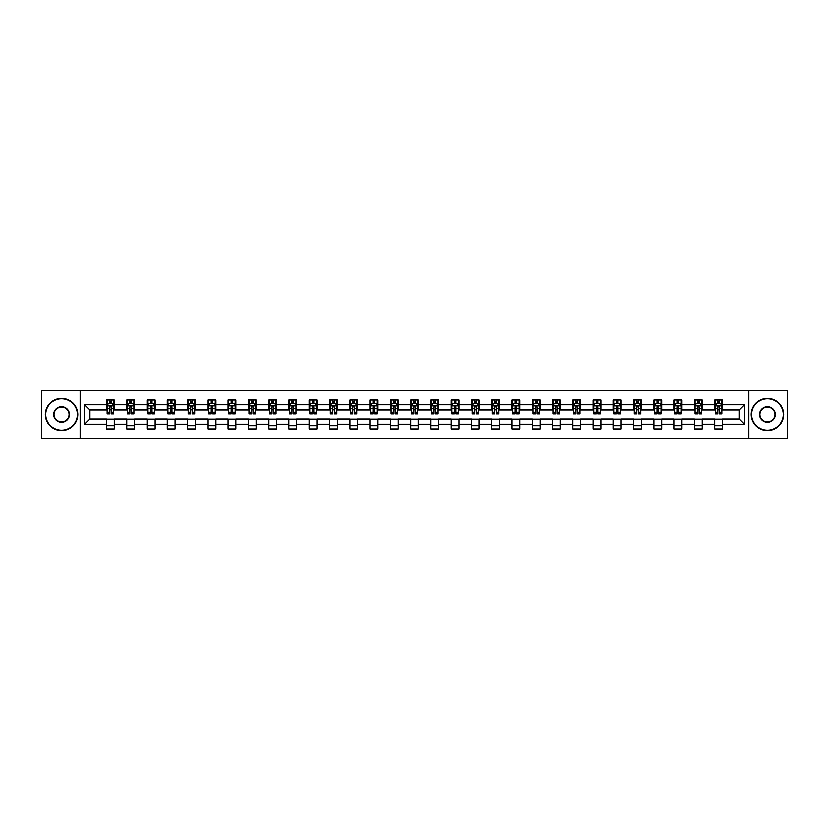 <?xml version="1.0" encoding="UTF-8"?>
<svg xmlns="http://www.w3.org/2000/svg" width="829" height="829" viewBox="0 0 829 829"><rect width="100%" height="100%" fill="white"/><g stroke="black" fill="none" stroke-linecap="round" stroke-linejoin="round"><path stroke-width="1.24" d="M748.825 438.541L787.55 438.541L787.55 390.459L748.825 390.459L748.825 438.541L80.175 438.541L80.175 390.459L41.45 390.459L41.45 438.541L80.175 438.541M748.825 390.459L80.175 390.459M722.453 404.625L722.453 399.879L714.66 399.879L714.66 404.625L702.184 404.625L702.184 399.879L694.381 399.879L694.381 404.625L681.915 404.625L681.915 399.879L674.112 399.879L674.112 404.625L661.646 404.625L661.646 399.879L653.843 399.879L653.843 404.625L641.366 404.625L641.366 399.879L633.574 399.879L633.574 404.625L621.097 404.625L621.097 399.879L613.305 399.879L613.305 404.625L600.828 404.625L600.828 399.879L593.036 399.879L593.036 404.625L580.559 404.625L580.559 399.879L572.766 399.879L572.766 404.625L560.29 404.625L560.29 399.879L552.497 399.879L552.497 404.625L540.021 404.625L540.021 399.879L532.228 399.879L532.228 404.625L519.752 404.625L519.752 399.879L511.949 399.879L511.949 404.625L499.483 404.625L499.483 399.879L491.68 399.879L491.68 404.625L479.214 404.625L479.214 399.879L471.411 399.879L471.411 404.625L458.934 404.625L458.934 399.879L451.142 399.879L451.142 404.625L438.665 404.625L438.665 399.879L430.873 399.879L430.873 404.625L418.396 404.625L418.396 399.879L410.604 399.879L410.604 404.625L398.127 404.625L398.127 399.879L390.335 399.879L390.335 404.625L377.858 404.625L377.858 399.879L370.066 399.879L370.066 404.625L357.589 404.625L357.589 399.879L349.786 399.879L349.786 404.625L337.32 404.625L337.32 399.879L329.517 399.879L329.517 404.625L317.051 404.625L317.051 399.879L309.248 399.879L309.248 404.625L296.772 404.625L296.772 399.879L288.979 399.879L288.979 404.625L276.503 404.625L276.503 399.879L268.71 399.879L268.71 404.625L256.234 404.625L256.234 399.879L248.441 399.879L248.441 404.625L235.964 404.625L235.964 399.879L228.172 399.879L228.172 404.625L215.695 404.625L215.695 399.879L207.903 399.879L207.903 404.625L195.426 404.625L195.426 399.879L187.634 399.879L187.634 404.625L175.157 404.625L175.157 399.879L167.354 399.879L167.354 404.625L154.888 404.625L154.888 399.879L147.085 399.879L147.085 404.625L134.619 404.625L134.619 399.879L126.816 399.879L126.816 404.625L114.34 404.625L114.34 399.879L106.547 399.879L106.547 404.625L84.454 404.625L84.454 424.375L89.656 419.173L106.547 419.173L106.547 429.121L114.34 429.121L114.34 419.173L126.816 419.173L126.816 429.121L134.619 429.121L134.619 419.173L147.085 419.173L147.085 429.121L154.888 429.121L154.888 419.173L167.354 419.173L167.354 429.121L175.157 429.121L175.157 419.173L187.634 419.173L187.634 429.121L195.426 429.121L195.426 419.173L207.903 419.173L207.903 429.121L215.695 429.121L215.695 419.173L228.172 419.173L228.172 429.121L235.964 429.121L235.964 419.173L248.441 419.173L248.441 429.121L256.234 429.121L256.234 419.173L268.71 419.173L268.71 429.121L276.503 429.121L276.503 419.173L288.979 419.173L288.979 429.121L296.772 429.121L296.772 419.173L309.248 419.173L309.248 429.121L317.051 429.121L317.051 419.173L329.517 419.173L329.517 429.121L337.32 429.121L337.32 419.173L349.786 419.173L349.786 429.121L357.589 429.121L357.589 419.173L370.066 419.173L370.066 429.121L377.858 429.121L377.858 419.173L390.335 419.173L390.335 429.121L398.127 429.121L398.127 419.173L410.604 419.173L410.604 429.121L418.396 429.121L418.396 419.173L430.873 419.173L430.873 429.121L438.665 429.121L438.665 419.173L451.142 419.173L451.142 429.121L458.934 429.121L458.934 419.173L471.411 419.173L471.411 429.121L479.214 429.121L479.214 419.173L491.68 419.173L491.68 429.121L499.483 429.121L499.483 419.173L511.949 419.173L511.949 429.121L519.752 429.121L519.752 419.173L532.228 419.173L532.228 429.121L540.021 429.121L540.021 419.173L552.497 419.173L552.497 429.121L560.29 429.121L560.29 419.173L572.766 419.173L572.766 429.121L580.559 429.121L580.559 419.173L593.036 419.173L593.036 429.121L600.828 429.121L600.828 419.173L613.305 419.173L613.305 429.121L621.097 429.121L621.097 419.173L633.574 419.173L633.574 429.121L641.366 429.121L641.366 419.173L653.843 419.173L653.843 429.121L661.646 429.121L661.646 419.173L674.112 419.173L674.112 429.121L681.915 429.121L681.915 419.173L694.381 419.173L694.381 429.121L702.184 429.121L702.184 419.173L714.66 419.173L714.66 429.121L722.453 429.121L722.453 419.173L739.344 419.173L739.344 409.827L722.453 409.827L722.453 404.625L744.546 404.625L744.546 424.375L722.453 424.375M714.66 424.375L702.184 424.375M694.381 424.375L681.915 424.375M674.112 424.375L661.646 424.375M653.843 424.375L641.366 424.375M633.574 424.375L621.097 424.375M613.305 424.375L600.828 424.375M593.036 424.375L580.559 424.375M572.766 424.375L560.29 424.375M552.497 424.375L540.021 424.375M532.228 424.375L519.752 424.375M511.949 424.375L499.483 424.375M491.68 424.375L479.214 424.375M471.411 424.375L458.934 424.375M451.142 424.375L438.665 424.375M430.873 424.375L418.396 424.375M410.604 424.375L398.127 424.375M390.335 424.375L377.858 424.375M370.066 424.375L357.589 424.375M349.786 424.375L337.32 424.375M329.517 424.375L317.051 424.375M309.248 424.375L296.772 424.375M288.979 424.375L276.503 424.375M268.71 424.375L256.234 424.375M248.441 424.375L235.964 424.375M228.172 424.375L215.695 424.375M207.903 424.375L195.426 424.375M187.634 424.375L175.157 424.375M167.354 424.375L154.888 424.375M147.085 424.375L134.619 424.375M126.816 424.375L114.34 424.375M106.547 424.375L84.454 424.375M714.66 404.625L714.66 409.827L702.184 409.827L702.184 404.625M694.381 404.625L694.381 409.827L681.915 409.827L681.915 404.625M674.112 404.625L674.112 409.827L661.646 409.827L661.646 404.625M653.843 404.625L653.843 409.827L641.366 409.827L641.366 404.625M633.574 404.625L633.574 409.827L621.097 409.827L621.097 404.625M613.305 404.625L613.305 409.827L600.828 409.827L600.828 404.625M593.036 404.625L593.036 409.827L580.559 409.827L580.559 404.625M572.766 404.625L572.766 409.827L560.29 409.827L560.29 404.625M552.497 404.625L552.497 409.827L540.021 409.827L540.021 404.625M532.228 404.625L532.228 409.827L519.752 409.827L519.752 404.625M511.949 404.625L511.949 409.827L499.483 409.827L499.483 404.625M491.68 404.625L491.68 409.827L479.214 409.827L479.214 404.625M471.411 404.625L471.411 409.827L458.934 409.827L458.934 404.625M451.142 404.625L451.142 409.827L438.665 409.827L438.665 404.625M430.873 404.625L430.873 409.827L418.396 409.827L418.396 404.625M410.604 404.625L410.604 409.827L398.127 409.827L398.127 404.625M390.335 404.625L390.335 409.827L377.858 409.827L377.858 404.625M370.066 404.625L370.066 409.827L357.589 409.827L357.589 404.625M349.786 404.625L349.786 409.827L337.32 409.827L337.32 404.625M329.517 404.625L329.517 409.827L317.051 409.827L317.051 404.625M309.248 404.625L309.248 409.827L296.772 409.827L296.772 404.625M288.979 404.625L288.979 409.827L276.503 409.827L276.503 404.625M268.71 404.625L268.71 409.827L256.234 409.827L256.234 404.625M248.441 404.625L248.441 409.827L235.964 409.827L235.964 404.625M228.172 404.625L228.172 409.827L215.695 409.827L215.695 404.625M207.903 404.625L207.903 409.827L195.426 409.827L195.426 404.625M187.634 404.625L187.634 409.827L175.157 409.827L175.157 404.625M167.354 404.625L167.354 409.827L154.888 409.827L154.888 404.625M147.085 404.625L147.085 409.827L134.619 409.827L134.619 404.625M126.816 404.625L126.816 409.827L114.34 409.827L114.34 404.625M106.547 404.625L106.547 409.827L89.656 409.827L84.454 404.625M89.656 409.827L89.656 419.173M744.546 424.375L739.344 419.173M739.344 409.827L744.546 404.625M106.547 403.132L107.2 403.132M109.666 403.132L111.231 403.132M113.697 403.132L114.34 403.132M106.547 409.692L107.2 409.692M109.666 409.692L111.231 409.692M113.697 409.692L114.34 409.692M106.547 419.308L114.34 419.308M106.547 425.868L114.34 425.868M126.816 419.308L134.619 419.308M126.816 425.868L134.619 425.868M126.816 403.132L127.469 403.132M129.935 403.132L131.5 403.132M133.966 403.132L134.619 403.132M126.816 409.692L127.469 409.692M129.935 409.692L131.5 409.692M133.966 409.692L134.619 409.692M147.085 419.308L154.888 419.308M147.085 425.868L154.888 425.868M147.085 403.132L147.738 403.132M150.204 403.132L151.769 403.132M154.235 403.132L154.888 403.132M147.085 409.692L147.738 409.692M150.204 409.692L151.769 409.692M154.235 409.692L154.888 409.692M167.354 419.308L175.157 419.308M167.354 425.868L175.157 425.868M167.354 403.132L168.007 403.132M170.473 403.132L172.038 403.132M174.504 403.132L175.157 403.132M167.354 409.692L168.007 409.692M170.473 409.692L172.038 409.692M174.504 409.692L175.157 409.692M187.634 419.308L195.426 419.308M187.634 425.868L195.426 425.868M187.634 403.132L188.276 403.132M190.753 403.132L192.307 403.132M194.774 403.132L195.426 403.132M187.634 409.692L188.276 409.692M190.753 409.692L192.307 409.692M194.774 409.692L195.426 409.692M207.903 419.308L215.695 419.308M207.903 425.868L215.695 425.868M207.903 403.132L208.545 403.132M211.022 403.132L212.576 403.132M215.043 403.132L215.695 403.132M207.903 409.692L208.545 409.692M211.022 409.692L212.576 409.692M215.043 409.692L215.695 409.692M228.172 419.308L235.964 419.308M228.172 425.868L235.964 425.868M228.172 403.132L228.825 403.132M231.291 403.132L232.845 403.132M235.312 403.132L235.964 403.132M228.172 409.692L228.825 409.692M231.291 409.692L232.845 409.692M235.312 409.692L235.964 409.692M248.441 419.308L256.234 419.308M248.441 425.868L256.234 425.868M248.441 403.132L249.094 403.132M251.56 403.132L253.114 403.132M255.591 403.132L256.234 403.132M248.441 409.692L249.094 409.692M251.56 409.692L253.114 409.692M255.591 409.692L256.234 409.692M268.71 419.308L276.503 419.308M268.71 425.868L276.503 425.868M268.71 403.132L269.363 403.132M271.829 403.132L273.383 403.132M275.86 403.132L276.503 403.132M268.71 409.692L269.363 409.692M271.829 409.692L273.383 409.692M275.86 409.692L276.503 409.692M288.979 419.308L296.772 419.308M288.979 425.868L296.772 425.868M288.979 403.132L289.632 403.132M292.098 403.132L293.663 403.132M296.129 403.132L296.772 403.132M288.979 409.692L289.632 409.692M292.098 409.692L293.663 409.692M296.129 409.692L296.772 409.692M309.248 419.308L317.051 419.308M309.248 425.868L317.051 425.868M309.248 403.132L309.901 403.132M312.367 403.132L313.932 403.132M316.398 403.132L317.051 403.132M309.248 409.692L309.901 409.692M312.367 409.692L313.932 409.692M316.398 409.692L317.051 409.692M329.517 419.308L337.32 419.308M329.517 425.868L337.32 425.868M329.517 403.132L330.17 403.132M332.636 403.132L334.201 403.132M336.667 403.132L337.32 403.132M329.517 409.692L330.17 409.692M332.636 409.692L334.201 409.692M336.667 409.692L337.32 409.692M349.786 419.308L357.589 419.308M349.786 425.868L357.589 425.868M349.786 403.132L350.439 403.132M352.905 403.132L354.47 403.132M356.936 403.132L357.589 403.132M349.786 409.692L350.439 409.692M352.905 409.692L354.47 409.692M356.936 409.692L357.589 409.692M370.066 419.308L377.858 419.308M370.066 425.868L377.858 425.868M370.066 403.132L370.708 403.132M373.185 403.132L374.739 403.132M377.205 403.132L377.858 403.132M370.066 409.692L370.708 409.692M373.185 409.692L374.739 409.692M377.205 409.692L377.858 409.692M390.335 419.308L398.127 419.308M390.335 425.868L398.127 425.868M390.335 403.132L390.977 403.132M393.454 403.132L395.008 403.132M397.474 403.132L398.127 403.132M390.335 409.692L390.977 409.692M393.454 409.692L395.008 409.692M397.474 409.692L398.127 409.692M410.604 419.308L418.396 419.308M410.604 425.868L418.396 425.868M410.604 403.132L411.257 403.132M413.723 403.132L415.277 403.132M417.743 403.132L418.396 403.132M410.604 409.692L411.257 409.692M413.723 409.692L415.277 409.692M417.743 409.692L418.396 409.692M430.873 419.308L438.665 419.308M430.873 425.868L438.665 425.868M430.873 403.132L431.526 403.132M433.992 403.132L435.546 403.132M438.023 403.132L438.665 403.132M430.873 409.692L431.526 409.692M433.992 409.692L435.546 409.692M438.023 409.692L438.665 409.692M451.142 419.308L458.934 419.308M451.142 425.868L458.934 425.868M451.142 403.132L451.795 403.132M454.261 403.132L455.815 403.132M458.292 403.132L458.934 403.132M451.142 409.692L451.795 409.692M454.261 409.692L455.815 409.692M458.292 409.692L458.934 409.692M471.411 419.308L479.214 419.308M471.411 425.868L479.214 425.868M471.411 403.132L472.064 403.132M474.53 403.132L476.095 403.132M478.561 403.132L479.214 403.132M471.411 409.692L472.064 409.692M474.53 409.692L476.095 409.692M478.561 409.692L479.214 409.692M491.68 419.308L499.483 419.308M491.68 425.868L499.483 425.868M491.68 403.132L492.333 403.132M494.799 403.132L496.364 403.132M498.83 403.132L499.483 403.132M491.68 409.692L492.333 409.692M494.799 409.692L496.364 409.692M498.83 409.692L499.483 409.692M511.949 419.308L519.752 419.308M511.949 425.868L519.752 425.868M511.949 403.132L512.602 403.132M515.068 403.132L516.633 403.132M519.099 403.132L519.752 403.132M511.949 409.692L512.602 409.692M515.068 409.692L516.633 409.692M519.099 409.692L519.752 409.692M532.228 419.308L540.021 419.308M532.228 425.868L540.021 425.868M532.228 403.132L532.871 403.132M535.337 403.132L536.902 403.132M539.368 403.132L540.021 403.132M532.228 409.692L532.871 409.692M535.337 409.692L536.902 409.692M539.368 409.692L540.021 409.692M552.497 419.308L560.29 419.308M552.497 425.868L560.29 425.868M552.497 403.132L553.14 403.132M555.617 403.132L557.171 403.132M559.637 403.132L560.29 403.132M552.497 409.692L553.14 409.692M555.617 409.692L557.171 409.692M559.637 409.692L560.29 409.692M572.766 419.308L580.559 419.308M572.766 425.868L580.559 425.868M572.766 403.132L573.409 403.132M575.886 403.132L577.44 403.132M579.906 403.132L580.559 403.132M572.766 409.692L573.409 409.692M575.886 409.692L577.44 409.692M579.906 409.692L580.559 409.692M593.036 419.308L600.828 419.308M593.036 425.868L600.828 425.868M593.036 403.132L593.688 403.132M596.155 403.132L597.709 403.132M600.175 403.132L600.828 403.132M593.036 409.692L593.688 409.692M596.155 409.692L597.709 409.692M600.175 409.692L600.828 409.692M613.305 419.308L621.097 419.308M613.305 425.868L621.097 425.868M613.305 403.132L613.957 403.132M616.424 403.132L617.978 403.132M620.455 403.132L621.097 403.132M613.305 409.692L613.957 409.692M616.424 409.692L617.978 409.692M620.455 409.692L621.097 409.692M633.574 419.308L641.366 419.308M633.574 425.868L641.366 425.868M633.574 403.132L634.226 403.132M636.693 403.132L638.247 403.132M640.724 403.132L641.366 403.132M633.574 409.692L634.226 409.692M636.693 409.692L638.247 409.692M640.724 409.692L641.366 409.692M653.843 419.308L661.646 419.308M653.843 425.868L661.646 425.868M653.843 403.132L654.495 403.132M656.962 403.132L658.527 403.132M660.993 403.132L661.646 403.132M653.843 409.692L654.495 409.692M656.962 409.692L658.527 409.692M660.993 409.692L661.646 409.692M674.112 419.308L681.915 419.308M674.112 425.868L681.915 425.868M674.112 403.132L674.765 403.132M677.231 403.132L678.796 403.132M681.262 403.132L681.915 403.132M674.112 409.692L674.765 409.692M677.231 409.692L678.796 409.692M681.262 409.692L681.915 409.692M694.381 419.308L702.184 419.308M694.381 425.868L702.184 425.868M694.381 403.132L695.034 403.132M697.5 403.132L699.065 403.132M701.531 403.132L702.184 403.132M694.381 409.692L695.034 409.692M697.5 409.692L699.065 409.692M701.531 409.692L702.184 409.692M714.66 419.308L722.453 419.308M714.66 425.868L722.453 425.868M714.66 403.132L715.303 403.132M717.769 403.132L719.334 403.132M721.8 403.132L722.453 403.132M714.66 409.692L715.303 409.692M717.769 409.692L719.334 409.692M721.8 409.692L722.453 409.692M111.231 401.568L109.666 401.568M113.697 412.096L111.231 412.096L111.231 413.723L113.697 413.723L113.697 405.796L112.392 403.195L108.495 403.195L107.2 405.796L107.2 413.723L109.666 413.723L109.666 412.096L107.2 412.096M107.2 405.796L107.2 399.879M113.697 405.796L113.697 399.879M109.666 403.195L109.666 399.879M111.231 399.879L111.231 403.195M111.231 412.096L111.231 406.77L109.666 406.77L109.666 412.096M61.595 398.645A15.855 15.855 0 0 0 45.74 414.5A15.855 15.855 0 0 0 61.595 430.355A15.855 15.855 0 0 0 77.439 414.5A15.855 15.855 0 0 0 61.595 398.645M61.595 430.738A16.238 16.238 0 0 1 45.346 414.5A16.238 16.238 0 0 1 61.595 398.262A16.238 16.238 0 0 1 77.833 414.5A16.238 16.238 0 0 1 61.595 430.738M61.595 406.573A7.927 7.927 0 0 1 69.512 414.5A7.927 7.927 0 0 1 61.595 422.427A7.927 7.927 0 0 1 53.667 414.5A7.927 7.927 0 0 1 61.595 406.573M61.595 422.034A7.534 7.534 0 0 0 69.128 414.5A7.534 7.534 0 0 0 61.595 406.966A7.534 7.534 0 0 0 54.051 414.5A7.534 7.534 0 0 0 61.595 422.034M767.405 398.645A15.855 15.855 0 0 0 751.561 414.5A15.855 15.855 0 0 0 767.405 430.355A15.855 15.855 0 0 0 783.26 414.5A15.855 15.855 0 0 0 767.405 398.645M767.405 430.738A16.238 16.238 0 0 1 751.167 414.5A16.238 16.238 0 0 1 767.405 398.262A16.238 16.238 0 0 1 783.654 414.5A16.238 16.238 0 0 1 767.405 430.738M767.405 406.573A7.927 7.927 0 0 1 775.333 414.5A7.927 7.927 0 0 1 767.405 422.427A7.927 7.927 0 0 1 759.488 414.5A7.927 7.927 0 0 1 767.405 406.573M767.405 422.034A7.534 7.534 0 0 0 774.949 414.5A7.534 7.534 0 0 0 767.405 406.966A7.534 7.534 0 0 0 759.872 414.5A7.534 7.534 0 0 0 767.405 422.034M131.5 401.568L129.935 401.568M133.966 412.096L131.5 412.096L131.5 413.723L133.966 413.723L133.966 405.796L132.671 403.195L128.764 403.195L127.469 405.796L127.469 413.723L129.935 413.723L129.935 412.096L127.469 412.096M127.469 405.796L127.469 399.879M133.966 405.796L133.966 399.879M129.935 403.195L129.935 399.879M131.5 399.879L131.5 403.195M131.5 412.096L131.5 406.77L129.935 406.77L129.935 412.096M151.769 401.568L150.204 401.568M154.235 412.096L151.769 412.096L151.769 413.723L154.235 413.723L154.235 405.796L152.94 403.195L149.033 403.195L147.738 405.796L147.738 413.723L150.204 413.723L150.204 412.096L147.738 412.096M147.738 405.796L147.738 399.879M154.235 405.796L154.235 399.879M150.204 403.195L150.204 399.879M151.769 399.879L151.769 403.195M151.769 412.096L151.769 406.77L150.204 406.77L150.204 412.096M172.038 401.568L170.473 401.568M174.504 412.096L172.038 412.096L172.038 413.723L174.504 413.723L174.504 405.796L173.209 403.195L169.313 403.195L168.007 405.796L168.007 413.723L170.473 413.723L170.473 412.096L168.007 412.096M168.007 405.796L168.007 399.879M174.504 405.796L174.504 399.879M170.473 403.195L170.473 399.879M172.038 399.879L172.038 403.195M172.038 412.096L172.038 406.77L170.473 406.77L170.473 412.096M192.307 401.568L190.753 401.568M194.774 412.096L192.307 412.096L192.307 413.723L194.774 413.723L194.774 405.796L193.478 403.195L189.582 403.195L188.276 405.796L188.276 413.723L190.753 413.723L190.753 412.096L188.276 412.096M188.276 405.796L188.276 399.879M194.774 405.796L194.774 399.879M190.753 403.195L190.753 399.879M192.307 399.879L192.307 403.195M192.307 412.096L192.307 406.77L190.753 406.77L190.753 412.096M212.576 401.568L211.022 401.568M215.043 412.096L212.576 412.096L212.576 413.723L215.043 413.723L215.043 405.796L213.747 403.195L209.851 403.195L208.545 405.796L208.545 413.723L211.022 413.723L211.022 412.096L208.545 412.096M208.545 405.796L208.545 399.879M215.043 405.796L215.043 399.879M211.022 403.195L211.022 399.879M212.576 399.879L212.576 403.195M212.576 412.096L212.576 406.77L211.022 406.77L211.022 412.096M232.845 401.568L231.291 401.568M235.312 412.096L232.845 412.096L232.845 413.723L235.312 413.723L235.312 405.796L234.016 403.195L230.12 403.195L228.825 405.796L228.825 413.723L231.291 413.723L231.291 412.096L228.825 412.096M228.825 405.796L228.825 399.879M235.312 405.796L235.312 399.879M231.291 403.195L231.291 399.879M232.845 399.879L232.845 403.195M232.845 412.096L232.845 406.77L231.291 406.77L231.291 412.096M253.114 401.568L251.56 401.568M255.591 412.096L253.114 412.096L253.114 413.723L255.591 413.723L255.591 405.796L254.285 403.195L250.389 403.195L249.094 405.796L249.094 413.723L251.56 413.723L251.56 412.096L249.094 412.096M249.094 405.796L249.094 399.879M255.591 405.796L255.591 399.879M251.56 403.195L251.56 399.879M253.114 399.879L253.114 403.195M253.114 412.096L253.114 406.77L251.56 406.77L251.56 412.096M273.383 401.568L271.829 401.568M275.86 412.096L273.383 412.096L273.383 413.723L275.86 413.723L275.86 405.796L274.554 403.195L270.658 403.195L269.363 405.796L269.363 413.723L271.829 413.723L271.829 412.096L269.363 412.096M269.363 405.796L269.363 399.879M275.86 405.796L275.86 399.879M271.829 403.195L271.829 399.879M273.383 399.879L273.383 403.195M273.383 412.096L273.383 406.77L271.829 406.77L271.829 412.096M293.663 401.568L292.098 401.568M296.129 412.096L293.663 412.096L293.663 413.723L296.129 413.723L296.129 405.796L294.823 403.195L290.927 403.195L289.632 405.796L289.632 413.723L292.098 413.723L292.098 412.096L289.632 412.096M289.632 405.796L289.632 399.879M296.129 405.796L296.129 399.879M292.098 403.195L292.098 399.879M293.663 399.879L293.663 403.195M293.663 412.096L293.663 406.77L292.098 406.77L292.098 412.096M313.932 401.568L312.367 401.568M316.398 412.096L313.932 412.096L313.932 413.723L316.398 413.723L316.398 405.796L315.103 403.195L311.196 403.195L309.901 405.796L309.901 413.723L312.367 413.723L312.367 412.096L309.901 412.096M309.901 405.796L309.901 399.879M316.398 405.796L316.398 399.879M312.367 403.195L312.367 399.879M313.932 399.879L313.932 403.195M313.932 412.096L313.932 406.77L312.367 406.77L312.367 412.096M334.201 401.568L332.636 401.568M336.667 412.096L334.201 412.096L334.201 413.723L336.667 413.723L336.667 405.796L335.372 403.195L331.465 403.195L330.17 405.796L330.17 413.723L332.636 413.723L332.636 412.096L330.17 412.096M330.17 405.796L330.17 399.879M336.667 405.796L336.667 399.879M332.636 403.195L332.636 399.879M334.201 399.879L334.201 403.195M334.201 412.096L334.201 406.77L332.636 406.77L332.636 412.096M354.47 401.568L352.905 401.568M356.936 412.096L354.47 412.096L354.47 413.723L356.936 413.723L356.936 405.796L355.641 403.195L351.745 403.195L350.439 405.796L350.439 413.723L352.905 413.723L352.905 412.096L350.439 412.096M350.439 405.796L350.439 399.879M356.936 405.796L356.936 399.879M352.905 403.195L352.905 399.879M354.47 399.879L354.47 403.195M354.47 412.096L354.47 406.77L352.905 406.77L352.905 412.096M374.739 401.568L373.185 401.568M377.205 412.096L374.739 412.096L374.739 413.723L377.205 413.723L377.205 405.796L375.91 403.195L372.014 403.195L370.708 405.796L370.708 413.723L373.185 413.723L373.185 412.096L370.708 412.096M370.708 405.796L370.708 399.879M377.205 405.796L377.205 399.879M373.185 403.195L373.185 399.879M374.739 399.879L374.739 403.195M374.739 412.096L374.739 406.77L373.185 406.77L373.185 412.096M395.008 401.568L393.454 401.568M397.474 412.096L395.008 412.096L395.008 413.723L397.474 413.723L397.474 405.796L396.179 403.195L392.283 403.195L390.977 405.796L390.977 413.723L393.454 413.723L393.454 412.096L390.977 412.096M390.977 405.796L390.977 399.879M397.474 405.796L397.474 399.879M393.454 403.195L393.454 399.879M395.008 399.879L395.008 403.195M395.008 412.096L395.008 406.77L393.454 406.77L393.454 412.096M415.277 401.568L413.723 401.568M417.743 412.096L415.277 412.096L415.277 413.723L417.743 413.723L417.743 405.796L416.448 403.195L412.552 403.195L411.257 405.796L411.257 413.723L413.723 413.723L413.723 412.096L411.257 412.096M411.257 405.796L411.257 399.879M417.743 405.796L417.743 399.879M413.723 403.195L413.723 399.879M415.277 399.879L415.277 403.195M415.277 412.096L415.277 406.77L413.723 406.77L413.723 412.096M435.546 401.568L433.992 401.568M438.023 412.096L435.546 412.096L435.546 413.723L438.023 413.723L438.023 405.796L436.717 403.195L432.821 403.195L431.526 405.796L431.526 413.723L433.992 413.723L433.992 412.096L431.526 412.096M431.526 405.796L431.526 399.879M438.023 405.796L438.023 399.879M433.992 403.195L433.992 399.879M435.546 399.879L435.546 403.195M435.546 412.096L435.546 406.77L433.992 406.77L433.992 412.096M455.815 401.568L454.261 401.568M458.292 412.096L455.815 412.096L455.815 413.723L458.292 413.723L458.292 405.796L456.986 403.195L453.09 403.195L451.795 405.796L451.795 413.723L454.261 413.723L454.261 412.096L451.795 412.096M451.795 405.796L451.795 399.879M458.292 405.796L458.292 399.879M454.261 403.195L454.261 399.879M455.815 399.879L455.815 403.195M455.815 412.096L455.815 406.77L454.261 406.77L454.261 412.096M476.095 401.568L474.53 401.568M478.561 412.096L476.095 412.096L476.095 413.723L478.561 413.723L478.561 405.796L477.255 403.195L473.359 403.195L472.064 405.796L472.064 413.723L474.53 413.723L474.53 412.096L472.064 412.096M472.064 405.796L472.064 399.879M478.561 405.796L478.561 399.879M474.53 403.195L474.53 399.879M476.095 399.879L476.095 403.195M476.095 412.096L476.095 406.77L474.53 406.77L474.53 412.096M496.364 401.568L494.799 401.568M498.83 412.096L496.364 412.096L496.364 413.723L498.83 413.723L498.83 405.796L497.535 403.195L493.628 403.195L492.333 405.796L492.333 413.723L494.799 413.723L494.799 412.096L492.333 412.096M492.333 405.796L492.333 399.879M498.83 405.796L498.83 399.879M494.799 403.195L494.799 399.879M496.364 399.879L496.364 403.195M496.364 412.096L496.364 406.77L494.799 406.77L494.799 412.096M516.633 401.568L515.068 401.568M519.099 412.096L516.633 412.096L516.633 413.723L519.099 413.723L519.099 405.796L517.804 403.195L513.897 403.195L512.602 405.796L512.602 413.723L515.068 413.723L515.068 412.096L512.602 412.096M512.602 405.796L512.602 399.879M519.099 405.796L519.099 399.879M515.068 403.195L515.068 399.879M516.633 399.879L516.633 403.195M516.633 412.096L516.633 406.77L515.068 406.77L515.068 412.096M536.902 401.568L535.337 401.568M539.368 412.096L536.902 412.096L536.902 413.723L539.368 413.723L539.368 405.796L538.073 403.195L534.177 403.195L532.871 405.796L532.871 413.723L535.337 413.723L535.337 412.096L532.871 412.096M532.871 405.796L532.871 399.879M539.368 405.796L539.368 399.879M535.337 403.195L535.337 399.879M536.902 399.879L536.902 403.195M536.902 412.096L536.902 406.77L535.337 406.77L535.337 412.096M557.171 401.568L555.617 401.568M559.637 412.096L557.171 412.096L557.171 413.723L559.637 413.723L559.637 405.796L558.342 403.195L554.446 403.195L553.14 405.796L553.14 413.723L555.617 413.723L555.617 412.096L553.14 412.096M553.14 405.796L553.14 399.879M559.637 405.796L559.637 399.879M555.617 403.195L555.617 399.879M557.171 399.879L557.171 403.195M557.171 412.096L557.171 406.77L555.617 406.77L555.617 412.096M577.44 401.568L575.886 401.568M579.906 412.096L577.44 412.096L577.44 413.723L579.906 413.723L579.906 405.796L578.611 403.195L574.715 403.195L573.409 405.796L573.409 413.723L575.886 413.723L575.886 412.096L573.409 412.096M573.409 405.796L573.409 399.879M579.906 405.796L579.906 399.879M575.886 403.195L575.886 399.879M577.44 399.879L577.44 403.195M577.44 412.096L577.44 406.77L575.886 406.77L575.886 412.096M597.709 401.568L596.155 401.568M600.175 412.096L597.709 412.096L597.709 413.723L600.175 413.723L600.175 405.796L598.88 403.195L594.984 403.195L593.688 405.796L593.688 413.723L596.155 413.723L596.155 412.096L593.688 412.096M593.688 405.796L593.688 399.879M600.175 405.796L600.175 399.879M596.155 403.195L596.155 399.879M597.709 399.879L597.709 403.195M597.709 412.096L597.709 406.77L596.155 406.77L596.155 412.096M617.978 401.568L616.424 401.568M620.455 412.096L617.978 412.096L617.978 413.723L620.455 413.723L620.455 405.796L619.149 403.195L615.253 403.195L613.957 405.796L613.957 413.723L616.424 413.723L616.424 412.096L613.957 412.096M613.957 405.796L613.957 399.879M620.455 405.796L620.455 399.879M616.424 403.195L616.424 399.879M617.978 399.879L617.978 403.195M617.978 412.096L617.978 406.77L616.424 406.77L616.424 412.096M638.247 401.568L636.693 401.568M640.724 412.096L638.247 412.096L638.247 413.723L640.724 413.723L640.724 405.796L639.418 403.195L635.522 403.195L634.226 405.796L634.226 413.723L636.693 413.723L636.693 412.096L634.226 412.096M634.226 405.796L634.226 399.879M640.724 405.796L640.724 399.879M636.693 403.195L636.693 399.879M638.247 399.879L638.247 403.195M638.247 412.096L638.247 406.77L636.693 406.77L636.693 412.096M658.527 401.568L656.962 401.568M660.993 412.096L658.527 412.096L658.527 413.723L660.993 413.723L660.993 405.796L659.687 403.195L655.791 403.195L654.495 405.796L654.495 413.723L656.962 413.723L656.962 412.096L654.495 412.096M654.495 405.796L654.495 399.879M660.993 405.796L660.993 399.879M656.962 403.195L656.962 399.879M658.527 399.879L658.527 403.195M658.527 412.096L658.527 406.77L656.962 406.77L656.962 412.096M678.796 401.568L677.231 401.568M681.262 412.096L678.796 412.096L678.796 413.723L681.262 413.723L681.262 405.796L679.967 403.195L676.06 403.195L674.765 405.796L674.765 413.723L677.231 413.723L677.231 412.096L674.765 412.096M674.765 405.796L674.765 399.879M681.262 405.796L681.262 399.879M677.231 403.195L677.231 399.879M678.796 399.879L678.796 403.195M678.796 412.096L678.796 406.77L677.231 406.77L677.231 412.096M699.065 401.568L697.5 401.568M701.531 412.096L699.065 412.096L699.065 413.723L701.531 413.723L701.531 405.796L700.236 403.195L696.329 403.195L695.034 405.796L695.034 413.723L697.5 413.723L697.5 412.096L695.034 412.096M695.034 405.796L695.034 399.879M701.531 405.796L701.531 399.879M697.5 403.195L697.5 399.879M699.065 399.879L699.065 403.195M699.065 412.096L699.065 406.77L697.5 406.77L697.5 412.096M719.334 401.568L717.769 401.568M721.8 412.096L719.334 412.096L719.334 413.723L721.8 413.723L721.8 405.796L720.505 403.195L716.608 403.195L715.303 405.796L715.303 413.723L717.769 413.723L717.769 412.096L715.303 412.096M715.303 405.796L715.303 399.879M721.8 405.796L721.8 399.879M717.769 403.195L717.769 399.879M719.334 399.879L719.334 403.195M719.334 412.096L719.334 406.77L717.769 406.77L717.769 412.096M113.666 405.733L107.231 405.733M107.2 403.35L108.423 403.35M112.475 403.35L113.697 403.35M109.666 408.604L107.2 408.604M113.697 408.604L111.231 408.604M111.231 402.397L109.666 402.397M133.935 405.733L127.5 405.733M127.469 403.35L128.692 403.35M132.744 403.35L133.966 403.35M129.935 408.604L127.469 408.604M133.966 408.604L131.5 408.604M131.5 402.397L129.935 402.397M154.204 405.733L147.769 405.733M147.738 403.35L148.961 403.35M153.013 403.35L154.235 403.35M150.204 408.604L147.738 408.604M154.235 408.604L151.769 408.604M151.769 402.397L150.204 402.397M174.473 405.733L168.038 405.733M168.007 403.35L169.23 403.35M173.282 403.35L174.504 403.35M170.473 408.604L168.007 408.604M174.504 408.604L172.038 408.604M172.038 402.397L170.473 402.397M194.742 405.733L188.307 405.733M188.276 403.35L189.499 403.35M193.551 403.35L194.774 403.35M190.753 408.604L188.276 408.604M194.774 408.604L192.307 408.604M192.307 402.397L190.753 402.397M215.012 405.733L208.587 405.733M208.545 403.35L209.768 403.35M213.82 403.35L215.043 403.35M211.022 408.604L208.545 408.604M215.043 408.604L212.576 408.604M212.576 402.397L211.022 402.397M235.281 405.733L228.856 405.733M228.825 403.35L230.037 403.35M234.099 403.35L235.312 403.35M231.291 408.604L228.825 408.604M235.312 408.604L232.845 408.604M232.845 402.397L231.291 402.397M255.55 405.733L249.125 405.733M249.094 403.35L250.306 403.35M254.368 403.35L255.591 403.35M251.56 408.604L249.094 408.604M255.591 408.604L253.114 408.604M253.114 402.397L251.56 402.397M275.829 405.733L269.394 405.733M269.363 403.35L270.586 403.35M274.637 403.35L275.86 403.35M271.829 408.604L269.363 408.604M275.86 408.604L273.383 408.604M273.383 402.397L271.829 402.397M296.098 405.733L289.663 405.733M289.632 403.35L290.855 403.35M294.906 403.35L296.129 403.35M292.098 408.604L289.632 408.604M296.129 408.604L293.663 408.604M293.663 402.397L292.098 402.397M316.367 405.733L309.932 405.733M309.901 403.35L311.124 403.35M315.175 403.35L316.398 403.35M312.367 408.604L309.901 408.604M316.398 408.604L313.932 408.604M313.932 402.397L312.367 402.397M336.636 405.733L330.201 405.733M330.17 403.35L331.393 403.35M335.444 403.35L336.667 403.35M332.636 408.604L330.17 408.604M336.667 408.604L334.201 408.604M334.201 402.397L332.636 402.397M356.905 405.733L350.47 405.733M350.439 403.35L351.662 403.35M355.714 403.35L356.936 403.35M352.905 408.604L350.439 408.604M356.936 408.604L354.47 408.604M354.47 402.397L352.905 402.397M377.174 405.733L370.739 405.733M370.708 403.35L371.931 403.35M375.983 403.35L377.205 403.35M373.185 408.604L370.708 408.604M377.205 408.604L374.739 408.604M374.739 402.397L373.185 402.397M397.443 405.733L391.019 405.733M390.977 403.35L392.2 403.35M396.252 403.35L397.474 403.35M393.454 408.604L390.977 408.604M397.474 408.604L395.008 408.604M395.008 402.397L393.454 402.397M417.712 405.733L411.288 405.733M411.257 403.35L412.469 403.35M416.531 403.35L417.743 403.35M413.723 408.604L411.257 408.604M417.743 408.604L415.277 408.604M415.277 402.397L413.723 402.397M437.981 405.733L431.557 405.733M431.526 403.35L432.748 403.35M436.8 403.35L438.023 403.35M433.992 408.604L431.526 408.604M438.023 408.604L435.546 408.604M435.546 402.397L433.992 402.397M458.261 405.733L451.826 405.733M451.795 403.35L453.017 403.35M457.069 403.35L458.292 403.35M454.261 408.604L451.795 408.604M458.292 408.604L455.815 408.604M455.815 402.397L454.261 402.397M478.53 405.733L472.095 405.733M472.064 403.35L473.286 403.35M477.338 403.35L478.561 403.35M474.53 408.604L472.064 408.604M478.561 408.604L476.095 408.604M476.095 402.397L474.53 402.397M498.799 405.733L492.364 405.733M492.333 403.35L493.556 403.35M497.607 403.35L498.83 403.35M494.799 408.604L492.333 408.604M498.83 408.604L496.364 408.604M496.364 402.397L494.799 402.397M519.068 405.733L512.633 405.733M512.602 403.35L513.825 403.35M517.876 403.35L519.099 403.35M515.068 408.604L512.602 408.604M519.099 408.604L516.633 408.604M516.633 402.397L515.068 402.397M539.337 405.733L532.902 405.733M532.871 403.35L534.094 403.35M538.145 403.35L539.368 403.35M535.337 408.604L532.871 408.604M539.368 408.604L536.902 408.604M536.902 402.397L535.337 402.397M559.606 405.733L553.171 405.733M553.14 403.35L554.363 403.35M558.414 403.35L559.637 403.35M555.617 408.604L553.14 408.604M559.637 408.604L557.171 408.604M557.171 402.397L555.617 402.397M579.875 405.733L573.45 405.733M573.409 403.35L574.632 403.35M578.694 403.35L579.906 403.35M575.886 408.604L573.409 408.604M579.906 408.604L577.44 408.604M577.44 402.397L575.886 402.397M600.144 405.733L593.719 405.733M593.688 403.35L594.901 403.35M598.963 403.35L600.175 403.35M596.155 408.604L593.688 408.604M600.175 408.604L597.709 408.604M597.709 402.397L596.155 402.397M620.413 405.733L613.988 405.733M613.957 403.35L615.18 403.35M619.232 403.35L620.455 403.35M616.424 408.604L613.957 408.604M620.455 408.604L617.978 408.604M617.978 402.397L616.424 402.397M640.693 405.733L634.258 405.733M634.226 403.35L635.449 403.35M639.501 403.35L640.724 403.35M636.693 408.604L634.226 408.604M640.724 408.604L638.247 408.604M638.247 402.397L636.693 402.397M660.962 405.733L654.527 405.733M654.495 403.35L655.718 403.35M659.77 403.35L660.993 403.35M656.962 408.604L654.495 408.604M660.993 408.604L658.527 408.604M658.527 402.397L656.962 402.397M681.231 405.733L674.796 405.733M674.765 403.35L675.987 403.35M680.039 403.35L681.262 403.35M677.231 408.604L674.765 408.604M681.262 408.604L678.796 408.604M678.796 402.397L677.231 402.397M701.5 405.733L695.065 405.733M695.034 403.35L696.256 403.35M700.308 403.35L701.531 403.35M697.5 408.604L695.034 408.604M701.531 408.604L699.065 408.604M699.065 402.397L697.5 402.397M721.769 405.733L715.334 405.733M715.303 403.35L716.525 403.35M720.577 403.35L721.8 403.35M717.769 408.604L715.303 408.604M721.8 408.604L719.334 408.604M719.334 402.397L717.769 402.397"/></g></svg>
